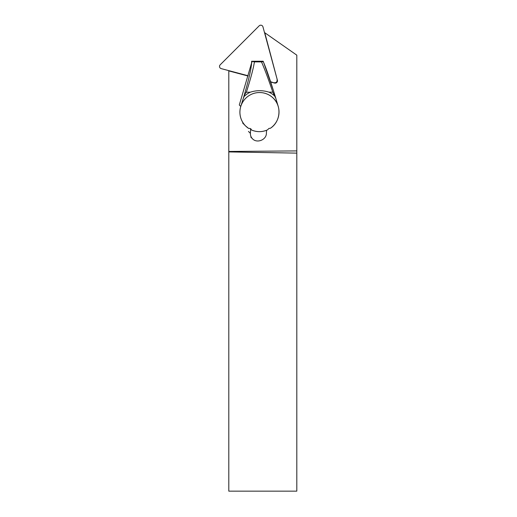 <?xml version="1.0" encoding="UTF-8"?>
<svg xmlns="http://www.w3.org/2000/svg" width="517" height="517" viewBox="0 0 517 517"><rect width="100%" height="100%" fill="white"/><g stroke="black" fill="none" stroke-linecap="round" stroke-linejoin="round"><path stroke-width="0.78" d="M228.798 70.629L228.798 491.15L296.81 491.15L296.81 153.122L228.798 151.914M264.452 32.506L296.81 55.164L296.81 153.122M228.798 70.9L248.057 76.012M270.695 82.022L274.617 83.063L270.591 81.718M228.798 151.455L296.777 150.912M274.617 83.063A2.275 2.262 -45 0 0 277.403 80.277L264.782 32.739M258.461 131.622A19.614 19.51 -45 0 1 251.411 129.954L249.84 128.384M263.017 61.252L263.76 62.79C266.52 69.207 270.565 81.137 275.891 98.566A53.807 2.65 -107 0 0 278.204 106.36A19.614 19.51 135 0 0 240.767 106.463A53.807 4.963 106.7 0 1 243.216 98.657C248.406 81.201 251.21 69.252 251.63 62.822L239.617 103.936M239.449 104.46L239.281 104.97L240.767 106.463M263.605 62.376L273.39 90.443L275.891 98.566L272.827 92.142C268.11 78.313 264.323 68.225 261.473 61.878C263.282 61.704 263.793 61.491 263.011 61.232L251.605 61.264L251.611 62.906M251.598 61.284L251.979 62.027L251.63 62.822M251.605 61.264L254.416 61.898C253.433 68.289 250.751 78.397 246.376 92.213C245.291 93.312 244.502 94.773 244.018 96.582L243.216 98.657M248.567 128.384A19.614 19.51 -45 0 1 245.588 125.954L248.599 128.397A19.601 19.497 135 0 1 259.528 92.543A19.601 19.497 135 0 1 270.255 128.339L270.255 128.339A54.892 4.058 0.2 0 0 269.118 128.326L267.425 129.909A19.601 19.497 135 0 1 251.424 129.954L250.939 128.901L249.705 128.378A54.892 4.058 0.2 0 0 248.599 128.397M273.338 98.217A19.614 19.51 -45 0 1 278.999 111.084M266.546 130.278L266.404 133.341C266.404 139.887 256.878 143.616 252.496 138.789C251.042 137.289 250.351 135.486 250.409 133.386L250.616 129.16M275.16 96.498A22.121 21.998 135 0 0 268.93 92.149L272.827 92.142M246.376 92.213L250.273 92.2A22.121 21.998 135 0 0 244.018 96.582M254.416 61.898L261.473 61.878M268.93 92.149C262.688 90.184 256.471 90.197 250.273 92.2M263.243 61.613L263.011 61.232M277.403 80.277L262.953 26.858A2.275 2.262 -45 0 0 259.159 25.85L220.19 64.819A2.275 2.262 -45 0 0 221.192 68.612L248.128 75.76M277.028 79.909A2.275 2.262 -45 0 1 274.249 82.688M242.647 123.007L245.588 125.954A19.614 19.51 -45 0 1 240.76 106.45M250.409 133.386L248.464 131.434M270.262 128.339C280.408 122.044 282.011 106.321 273.331 98.211M252.496 138.789L250.79 137.083M251.411 129.954C256.742 132.216 262.08 132.203 267.425 129.909"/></g></svg>
